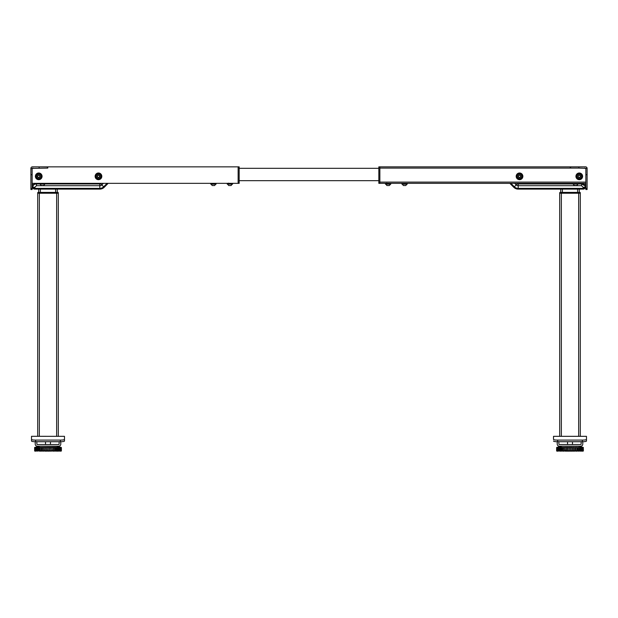 <?xml version="1.0" encoding="UTF-8"?>
<svg xmlns="http://www.w3.org/2000/svg" width="618" height="618" viewBox="0 0 618 618"><rect width="100%" height="100%" fill="white"/><g stroke="black" fill="none" stroke-linecap="round" stroke-linejoin="round"><path stroke-width="0.93" d="M239.166 180.665L378.834 180.665M239.166 168.305L378.834 168.305M38.324 177.505A1.236 1.236 0 0 0 39.938 176.099A1.236 1.236 0 0 0 37.914 175.404A1.236 1.236 0 0 0 38.324 177.505M38.501 175.172A1.19 1.19 0 0 0 37.829 177.119A1.19 1.19 0 0 0 39.853 176.725A1.19 1.19 0 0 0 38.501 175.172L39.622 175.551L39.853 176.725L38.957 177.505L37.829 177.119L37.605 175.952L38.501 175.172L37.605 175.952L37.829 177.119L38.957 177.505L39.853 176.725L39.622 175.551L38.501 175.172M37.992 178.478A2.263 2.263 0 0 1 37.242 174.631A2.263 2.263 0 0 1 40.95 175.898A2.263 2.263 0 0 1 37.992 178.478M39.567 173.882A2.596 2.596 0 0 0 36.184 176.833A2.596 2.596 0 0 0 40.433 178.293A2.596 2.596 0 0 0 39.567 173.882M38.138 178.95A2.681 2.681 0 0 1 36.153 175.605A2.681 2.681 0 0 1 39.598 173.805A2.681 2.681 0 0 1 41.306 177.065A2.681 2.681 0 0 1 38.138 178.95M239.166 183.337L238.139 183.337L239.166 183.337L238.139 183.337L238.139 166.86L239.166 166.86L239.166 183.337L32.136 183.337M239.166 182.519L238.139 182.519L238.139 167.687L239.166 167.687M229.193 183.337L228.706 183.337M228.66 183.137L228.05 183.337M231.503 183.337L231.062 183.337M230.112 183.337L229.479 183.337M230.8 183.337L230.29 183.337M232.492 184.164L227.215 184.079L232.577 184.079L232.461 183.337M227.215 183.422L227.3 184.164M232.159 184.164L231.132 185.524L228.66 185.524L227.633 184.164M214.477 183.337L213.975 183.337M215.157 183.337L214.732 183.337M212.121 183.337L211.696 183.337M210.838 183.337L210.738 184.079L216.091 184.079L216.014 183.337M213.689 183.337L213.164 183.337M215.682 184.164L214.655 185.524L212.183 185.524L211.147 184.164M216.014 184.164L210.823 184.164M212.878 183.337L212.383 183.337M101.808 176.339A3.337 3.337 0 0 0 96.802 173.449A3.337 3.337 0 0 0 96.802 179.228A3.337 3.337 0 0 0 101.808 176.339M42.063 176.339A3.337 3.337 0 0 0 37.057 173.449A3.337 3.337 0 0 0 37.057 179.228A3.337 3.337 0 0 0 42.063 176.339M47.795 167.478L47.377 168.096L47.795 168.096L47.795 166.86L238.139 166.86M32.963 168.096A0.827 0.827 0 0 0 32.136 168.923M44.311 183.337L43.909 183.337M43.662 183.337L43.175 183.337M42.078 183.337L41.568 183.337M42.897 183.337L42.372 183.337M45.006 183.337L45.114 184.079L39.761 184.079L39.946 183.337M41.306 183.337L40.858 183.337M44.705 184.164L43.669 185.524L41.197 185.524L40.17 184.164M45.114 184.079L39.761 184.079M39.336 179.575A3.299 3.299 0 0 1 35.62 175.242A3.299 3.299 0 0 1 41.228 174.191A3.299 3.299 0 0 1 39.336 179.575M39.258 179.174A2.881 2.881 0 0 1 36.006 175.381A2.881 2.881 0 0 1 40.919 174.461A2.881 2.881 0 0 1 39.258 179.174M97.466 177.057A1.236 1.236 0 0 0 99.598 176.841A1.236 1.236 0 0 0 98.339 175.103A1.236 1.236 0 0 0 97.466 177.057M98.957 175.249A1.19 1.19 0 0 0 97.289 176.454A1.19 1.19 0 0 0 99.166 177.304A1.19 1.19 0 0 0 98.957 175.249L99.652 176.215L99.166 177.304L97.984 177.42L97.289 176.454L97.775 175.373L98.957 175.249L97.775 175.373L97.289 176.454L97.984 177.42L99.166 177.304L99.652 176.215L98.957 175.249M96.632 177.66A2.263 2.263 0 0 1 98.239 174.083A2.263 2.263 0 0 1 100.533 177.266A2.263 2.263 0 0 1 96.632 177.66M100.572 174.817A2.596 2.596 0 0 0 96.099 175.273A2.596 2.596 0 0 0 98.733 178.919A2.596 2.596 0 0 0 100.572 174.817M96.478 178.131A2.681 2.681 0 0 1 96.787 174.253A2.681 2.681 0 0 1 100.641 174.77A2.681 2.681 0 0 1 100.147 178.417A2.681 2.681 0 0 1 96.478 178.131M99.467 175.612A1.236 1.236 0 0 1 98.594 177.567A1.236 1.236 0 0 1 97.343 175.829A1.236 1.236 0 0 1 99.467 175.612A1.236 1.236 0 0 1 98.594 177.567A1.236 1.236 0 0 1 97.343 175.829A1.236 1.236 0 0 1 99.467 175.612M100.804 178.664A3.299 3.299 0 0 1 95.288 177.188A3.299 3.299 0 0 1 99.32 173.148A3.299 3.299 0 0 1 100.804 178.664M100.51 178.378A2.881 2.881 0 0 1 95.682 177.08A2.881 2.881 0 0 1 99.212 173.55A2.881 2.881 0 0 1 100.51 178.378M39.143 168.096L39.143 166.86L47.377 166.86L47.377 168.096L32.136 168.397L32.136 189.517L30.9 189.517L30.9 168.598L32.136 168.598M39.143 166.86L32.437 166.86A1.537 1.537 0 0 0 30.9 168.397L30.9 168.598M579.676 177.505A1.236 1.236 0 0 0 580.086 175.404A1.236 1.236 0 0 0 578.062 176.099A1.236 1.236 0 0 0 579.676 177.505M578.378 175.551A1.19 1.19 0 0 0 579.043 177.505A1.19 1.19 0 0 0 580.395 175.952A1.19 1.19 0 0 0 578.378 175.551L579.499 175.172L580.395 175.952L580.171 177.119L579.043 177.505L578.147 176.725L578.378 175.551L578.147 176.725L579.043 177.505L580.171 177.119L580.395 175.952L579.499 175.172L578.378 175.551M580.008 178.478A2.263 2.263 0 0 1 577.05 175.898A2.263 2.263 0 0 1 580.758 174.631A2.263 2.263 0 0 1 580.008 178.478M578.433 173.882A2.596 2.596 0 0 0 577.567 178.293A2.596 2.596 0 0 0 581.816 176.833A2.596 2.596 0 0 0 578.433 173.882M580.41 178.764A2.681 2.681 0 0 1 576.787 177.343A2.681 2.681 0 0 1 578.402 173.805A2.681 2.681 0 0 1 581.754 175.334A2.681 2.681 0 0 1 580.41 178.764M578.873 175.164A1.236 1.236 0 0 1 580.487 176.57A1.236 1.236 0 0 1 578.463 177.266A1.236 1.236 0 0 1 578.873 175.164A1.236 1.236 0 0 1 580.487 176.57A1.236 1.236 0 0 1 578.463 177.266A1.236 1.236 0 0 1 578.873 175.164M582.612 176.339A3.337 3.337 0 0 0 577.606 173.449A3.337 3.337 0 0 0 577.606 179.228A3.337 3.337 0 0 0 582.612 176.339M522.867 176.339A3.337 3.337 0 0 0 517.861 173.449A3.337 3.337 0 0 0 517.861 179.228A3.337 3.337 0 0 0 522.867 176.339M575.343 183.415L573.342 183.337M574.091 183.337L575.343 183.337M385.539 183.337L585.864 183.337L578.147 183.337L578.239 184.079L572.886 184.079L572.948 183.361L407.115 183.337L509.85 183.337L513.805 187.3L509.85 183.337M402.001 183.337L390.669 183.337L402.465 183.337L401.909 183.422L401.909 184.079L407.262 184.079L407.247 183.407M578.857 166.86L585.563 166.86A1.537 1.537 0 0 1 587.1 168.397L578.857 168.096L578.857 166.86L570.623 166.86L570.623 168.096L379.861 168.096L379.861 182.101L585.864 182.101M379.861 166.86L570.205 166.86L379.861 166.86L379.861 183.337L378.834 183.337L379.861 183.337L378.834 183.337L378.834 166.86L473.967 166.86M584.628 168.096A1.236 1.236 0 0 1 585.864 169.332M570.205 168.096L570.205 166.86L477.343 166.86M388.243 183.368L390.669 183.337M386.938 183.337L386.026 183.422L386.868 183.137M389.734 183.337L387.424 183.337M387.71 183.337L388.235 183.337M386.281 183.337L385.678 183.337M385.508 183.337L385.423 184.079L390.785 184.079L390.785 183.422L390.7 184.164L385.508 184.164L385.508 183.337L379.861 183.337M390.097 184.79L390.367 184.164L389.34 185.524L386.868 185.524L385.841 184.164M578.664 179.575A3.299 3.299 0 0 1 576.772 174.191A3.299 3.299 0 0 1 582.38 175.242A3.299 3.299 0 0 1 578.664 179.575M578.742 179.174A2.881 2.881 0 0 1 577.081 174.461A2.881 2.881 0 0 1 581.994 175.381A2.881 2.881 0 0 1 578.742 179.174M404.025 183.337L403.029 183.337M404.72 183.337L407.115 183.337M403.268 183.337L403.747 183.337M405.346 183.337L404.836 183.337M406.08 183.337L405.617 183.337M406.853 184.164L405.817 185.524L403.345 185.524L402.318 184.164M407.177 184.164L401.986 184.164M518.533 175.612A1.236 1.236 0 0 0 519.406 177.567A1.236 1.236 0 0 0 520.657 175.829A1.236 1.236 0 0 0 518.533 175.612M520.711 176.454A1.19 1.19 0 0 0 519.043 175.249A1.19 1.19 0 0 0 518.834 177.304A1.19 1.19 0 0 0 520.711 176.454L520.016 177.42L518.834 177.304L518.347 176.215L519.043 175.249L520.225 175.373L520.711 176.454L520.225 175.373L519.043 175.249L518.347 176.215L518.834 177.304L520.016 177.42L520.711 176.454M517.691 175.01A2.263 2.263 0 0 1 521.6 175.412A2.263 2.263 0 0 1 519.305 178.587A2.263 2.263 0 0 1 517.691 175.01M521.638 177.853A2.596 2.596 0 0 0 519.792 173.751A2.596 2.596 0 0 0 517.166 177.397A2.596 2.596 0 0 0 521.638 177.853M517.204 175.01A2.681 2.681 0 0 1 520.982 174.083A2.681 2.681 0 0 1 521.7 177.907A2.681 2.681 0 0 1 518.085 178.587A2.681 2.681 0 0 1 517.204 175.01M577.529 183.337L578.147 183.337M577.83 184.164L576.803 185.524L574.331 185.524L573.295 184.164M578.239 184.079L572.886 184.079M585.655 183.337L585.655 186.636L585.864 183.337M517.196 178.664A3.299 3.299 0 0 1 518.68 173.148A3.299 3.299 0 0 1 522.712 177.188A3.299 3.299 0 0 1 517.196 178.664M517.49 178.378A2.881 2.881 0 0 1 518.788 173.55A2.881 2.881 0 0 1 522.318 177.08A2.881 2.881 0 0 1 517.49 178.378M570.623 168.096L578.857 168.096M587.1 168.598L587.1 189.517L585.864 189.517L585.864 174.701L587.1 174.701M585.864 168.598L585.864 174.701M38.725 189.108L38.725 192.407L38.725 189.108L40.379 189.108L34.817 189.108A2.472 2.472 0 0 1 32.345 186.636L32.345 185.609L32.345 186.636A2.472 1.746 180 0 0 34.817 188.382L99.822 188.382A5.454 5.454 0 0 0 103.677 186.783L107.123 183.337M57.265 189.108L57.265 192.407L57.265 189.108L40.379 189.108L40.379 192.407M36.462 183.337L36.462 183.963C33.959 184.064 32.584 184.612 32.345 185.609L32.345 183.337L32.345 185.609A2.472 1.746 180 0 0 34.817 187.362L36.462 185.709L99.822 185.709L99.822 189.108L55.62 189.108L55.62 192.407M104.195 187.3L108.15 183.337L104.195 187.3A6.18 6.18 0 0 1 99.822 189.108A6.18 6.18 0 0 0 104.195 187.3A6.18 6.18 0 0 1 99.822 189.108A6.18 6.18 0 0 0 104.195 187.3L101.792 184.898A2.781 2.781 0 0 1 99.822 185.709L99.822 183.963A1.035 1.035 0 0 0 100.556 183.662L100.873 183.337M39.761 183.963L36.462 183.963C34.608 184.056 33.581 184.612 33.372 185.609M34.817 187.362L34.817 189.108A2.472 2.472 0 0 1 32.345 186.636A2.472 2.472 0 0 0 34.817 189.108A2.472 2.472 0 0 1 32.345 186.636M58.301 193.225L37.698 193.225L37.698 192.816L37.698 193.225L58.301 193.225L58.301 192.816L58.301 436.308L58.301 193.225M56.57 192.407L57.883 192.407A0.409 0.409 0 0 1 58.301 192.816A0.409 0.409 0 0 0 57.883 192.407A0.409 0.409 0 0 1 58.301 192.816L56.647 192.816L56.647 436.308M39.343 192.407L39.343 192.816L37.698 192.816A0.409 0.409 0 0 1 38.107 192.407A0.409 0.409 0 0 0 37.698 192.816A0.409 0.409 0 0 1 38.107 192.407L56.647 192.407L56.647 192.816L39.343 192.816L39.343 436.308M37.698 436.308L37.698 193.225L37.698 436.308M579.275 192.407L579.275 189.108L560.735 189.108L560.735 192.407M510.877 183.337L514.323 186.783A5.454 5.454 0 0 0 518.178 188.382L583.183 188.382L583.183 189.108L577.621 189.108L577.621 192.407M562.38 192.407L562.38 189.108L518.178 189.108A6.18 6.18 0 0 1 513.805 187.3A6.18 6.18 0 0 0 518.178 189.108A6.18 6.18 0 0 1 513.805 187.3A6.18 6.18 0 0 0 518.178 189.108L518.178 183.963L572.886 183.963M585.655 186.636A2.472 2.472 0 0 1 583.183 189.108A2.472 2.472 0 0 0 585.655 186.636A2.472 2.472 0 0 1 583.183 189.108A2.472 2.472 0 0 0 585.655 186.636A2.472 1.746 0 0 1 583.183 188.382L583.183 187.362A2.472 1.746 180 0 0 585.655 185.609C585.416 184.612 584.041 184.064 581.538 183.963C583.392 184.056 584.419 184.612 584.628 185.609L581.538 183.963L581.538 183.337M580.302 193.225L559.699 193.225L559.699 192.816L559.699 193.225L580.302 193.225L580.302 192.816L580.302 436.308M578.657 192.407L578.657 192.816L559.699 192.816A0.409 0.409 0 0 1 560.117 192.407L579.893 192.407A0.409 0.409 0 0 1 580.302 192.816L578.657 192.816L578.657 436.308M579.893 192.407A0.409 0.409 0 0 1 580.302 192.816A0.409 0.409 0 0 0 579.893 192.407M559.699 436.308L559.699 193.225M61.236 450.731L61.174 447.386L61.391 450.731L61.391 447.602L61.391 450.731L60.162 450.731L60.139 447.447L59.591 447.602L59.591 450.731L35.241 450.731L35.249 447.594L34.963 450.731L34.608 447.602L34.662 450.731M43.221 447.393L34.77 447.393L34.608 450.731L34.863 447.393M45.886 447.393L43.747 447.393L43.917 450.731M51.379 447.393L46.443 447.393L46.644 450.731M34.817 450.731L34.817 451.14L35.048 450.731M61.182 450.731L61.182 451.14L60.888 450.731M60.61 450.731L60.61 447.594L60.193 447.594L60.193 450.731L59.591 450.731M35.28 447.563L34.963 450.731M61.391 447.602L56.756 446.343L40.325 446.196L34.832 447.386L34.678 450.731L34.716 447.594M60.162 450.731L60.016 447.393L51.92 447.393L52.151 450.731M60.185 447.579L61.313 447.602L61.313 450.731M61.197 447.393L56.756 446.343M45.091 450.731L45.091 451.14L45.176 450.731L45.176 451.14L46.358 451.14L46.358 450.731M45.091 451.14L44.836 450.731M43.94 450.731L44.836 451.14M47.207 450.731L47.207 451.14L47.856 450.731M47.207 451.14L46.983 450.731M46.589 450.731L46.983 451.14M49.355 450.731L49.355 451.14L50.004 450.731M49.355 451.14L47.872 451.14M50.112 450.731L50.004 451.14M50.823 450.731L50.823 451.14L51.966 450.731L52.059 451.14L52.059 450.731M52.198 450.731L52.059 451.14M35.296 450.731L35.296 451.14L35.473 450.731M36.122 450.731L36.122 451.14L36.593 450.731M36.122 451.14L35.489 450.731M60.888 451.14L60.294 450.731M58.64 447.393L59.436 447.594L59.459 451.14L59.931 450.731L60.294 451.14M58.509 450.731L58.509 451.14L57.551 450.731M56.694 450.731L56.624 451.14L57.551 451.14M59.459 451.14L59.173 450.731M58.548 450.731L59.173 451.14M41.468 450.731L41.468 451.14L42.611 450.731L42.588 451.14L43.669 451.14L43.7 447.602L42.542 447.602L42.542 450.731M41.468 451.14L40.232 451.14L40.27 450.731M56.624 451.14L55.52 450.731M54.438 450.731L55.52 451.14M50.823 451.14L50.552 447.594L49.432 447.594L49.432 450.731M50.12 450.731L50.576 451.14M54.469 450.731L54.469 451.14L53.163 451.14L53.163 450.731M52.213 450.731L53.163 451.14M37.474 450.731L37.474 451.14L38.2 450.731M37.474 451.14L36.624 450.731M39.274 450.731L39.274 451.14L40.232 450.731M39.274 451.14L38.254 450.731M61.112 447.393L60.726 450.731M57.76 450.731L57.76 447.594L56.949 447.594L56.949 450.731M55.651 450.731L55.651 447.594L54.701 447.594L54.701 450.731M53.218 450.731L53.218 447.594L52.012 447.393M47.779 450.731L47.779 447.594L46.551 447.393M45.006 450.731L45.006 447.594L43.855 447.393M42.372 450.731L42.372 447.594L41.367 447.594L41.367 450.731M39.985 450.731L39.985 447.594L39.104 447.594L39.104 450.731M36.508 447.393L36.338 450.731L36.338 447.594L35.836 447.594L35.852 451.14M37.945 450.731L37.945 447.594L37.234 447.594L37.234 450.731M60.989 447.556L61.066 450.731L61.012 447.463M58.725 450.731L58.725 447.602L57.729 447.393M56.779 447.393L55.859 447.602L55.859 450.731M54.538 447.393L53.434 447.602L53.434 451.14M51.974 450.731L51.974 447.602L50.63 447.393M49.316 447.393L47.988 447.602L47.988 450.731M35.072 447.393L34.678 447.602M46.427 450.731L46.427 447.602L45.137 447.393M35.914 447.393L35.257 447.602L35.257 450.731M41.344 447.393L40.116 447.602L40.116 450.731M38.911 450.731L38.911 447.602L38.107 447.393M37.281 447.393L36.392 447.602L36.392 450.731M58.602 447.393L58.81 450.731M64.481 436.331L31.518 436.308L64.481 436.331L64.481 439.421A4.117 0.68 180 0 1 60.355 440.101L35.635 440.101A4.117 0.68 180 0 1 31.518 439.421L31.518 436.331M64.481 439.421L64.481 441.043A4.117 0.68 180 0 1 60.355 441.723L35.635 441.723A4.117 0.68 180 0 1 31.518 441.043L31.518 437.953M31.518 441.043L31.518 439.421M64.481 441.043L64.481 437.953M36.871 441.723L36.871 444.133A0.409 0.409 0 0 0 37.289 444.551L58.71 444.551A0.409 0.409 0 0 0 59.119 444.133L59.119 441.723M35.226 441.723L35.226 444.133A2.063 2.063 0 0 0 37.289 446.196L58.71 446.196A2.063 2.063 0 0 0 60.773 444.133L60.773 441.723M45.523 441.723L45.523 444.551M583.299 450.731L583.299 447.594L583.392 450.731L556.609 450.731L556.687 447.594L556.687 450.731M583.176 447.594L583.191 450.731L583.083 447.417M582.457 450.731L582.457 447.594L582.457 450.731M561.422 450.731L561.523 447.393L583.392 447.602L578.757 446.343L562.334 446.196L556.772 447.393L560.789 447.393M582.426 450.731L582.28 447.393L582.712 447.393M571.897 450.731L571.874 447.393L569.456 447.393M566.729 447.393L568.127 447.393M572.631 450.731L572.631 451.14L572.183 450.731L572.183 451.14L571.951 450.731L571.951 451.14L570.53 451.14L570.53 450.731M569.217 447.393L570.453 447.594L570.53 451.14M569.24 450.731L569.317 447.594L567.865 447.602L567.865 450.731M569.24 451.14L567.224 451.14L567.224 450.731M574.67 450.731L574.694 451.14L574.585 450.731L574.585 451.14L573.21 451.14L573.21 447.594L572.098 447.594L572.098 450.731M572.639 450.731L573.21 451.14M559.869 450.731L559.869 451.14L560.719 451.14L560.657 450.731M559.869 451.14L558.973 450.731M561.777 450.731L561.777 451.14L562.805 450.731M561.777 451.14L560.719 450.731M567.672 450.731L567.672 447.594L566.559 447.594L566.567 451.14L567.224 451.14M566.567 451.14L565.192 451.14L565.207 450.731L565.138 451.14L565.169 447.602L563.956 447.594L563.956 450.731M564.041 450.731L564.041 451.14L565.138 450.731M564.041 451.14L562.774 451.14L562.774 450.731M583.183 450.731L583.183 451.14L582.496 450.731M582.218 450.731L582.496 451.14M576.996 450.731L576.996 451.14L575.752 451.14L575.752 450.731M574.694 450.731L575.752 451.14M579.112 451.14L578.046 450.731M577.034 450.731L578.046 451.14M582.202 450.731L582.202 451.14L581.492 450.731M580.935 450.731L581.492 451.14M580.897 450.731L580.897 451.14L579.985 450.731M579.182 450.731L579.985 451.14M558.409 450.731L558.409 451.14L558.942 450.731M558.409 451.14L556.818 451.14L556.826 450.731L556.818 451.14M556.988 451.14L556.988 450.731L556.988 451.14M570.468 450.731L569.348 451.14M581.77 451.14L581.77 447.594L581.19 447.594L581.19 450.731M580.202 450.731L580.202 447.594L579.437 447.594L579.437 450.731M578.193 450.731L578.193 447.594L577.274 447.594L577.274 450.731M575.829 450.731L575.829 447.594L574.786 447.594L574.786 450.731M562.527 450.731L562.527 447.594L561.615 447.594L561.615 450.731M560.395 450.731L560.395 447.594L559.645 447.594L559.645 450.731M558.687 450.731L558.687 447.594L558.124 447.594L558.124 451.14M557.984 450.731L557.984 447.602L557.127 447.594L557.127 450.731M557.019 450.731L556.818 447.393L561.244 446.343M561.623 447.393L560.565 447.393M559.684 447.393L558.749 447.602L558.749 450.731M563.747 450.731L563.747 447.602L562.689 447.393M557.467 447.594L557.459 450.731M564.991 450.731L565.138 447.393M566.497 447.393L565.223 447.393M571.974 447.393L570.545 447.393M574.609 450.731L574.609 447.602L573.28 447.393M577.127 450.731L577.127 447.602L575.86 447.393M579.329 450.731L579.329 447.602L578.193 447.393M581.121 450.731L581.121 447.602L580.171 447.393M582.457 447.594L581.692 447.393M583.021 447.393L582.928 450.731M582.813 450.731L582.766 447.393M580.379 450.731L580.603 447.393M583.369 450.731L583.23 447.393M569.881 451.14L569.866 450.731M557.645 440.101L557.645 441.723L582.365 441.723L582.365 440.101L557.645 440.101A4.117 0.68 180 0 1 553.519 439.421L553.519 436.331L586.482 436.331L553.519 436.331M586.482 436.331L586.482 441.043A4.117 0.68 180 0 1 582.365 441.723M586.482 439.421A4.117 0.68 180 0 1 582.365 440.101M553.519 437.953L553.519 439.421M586.482 437.953L586.482 441.043M557.645 441.723A4.117 0.68 180 0 1 553.519 441.043M558.881 441.723L558.881 444.133A0.409 0.409 0 0 0 559.29 444.551L580.711 444.551A0.409 0.409 0 0 0 581.129 444.133L581.129 441.723M557.227 441.723L557.227 444.133A2.063 2.063 0 0 0 559.29 446.196L580.711 446.196A2.063 2.063 0 0 0 582.774 444.133L582.774 441.723M572.477 441.723L572.477 444.551M30.9 174.701L32.136 174.701M30.9 188.482L32.136 188.482M378.834 182.519L379.861 182.519M379.861 167.687L378.834 167.687M587.1 188.482L585.864 188.482M45.114 183.963L99.822 183.963M103.345 183.337L101.792 184.898L100.556 183.662M36.462 183.963L36.462 185.709M578.239 183.963L581.538 183.963L581.538 185.709L518.178 185.709A2.781 2.781 0 0 1 516.208 184.898L517.444 183.662A1.035 1.035 0 0 0 518.178 183.963M513.805 187.3L516.208 184.898L514.655 183.337M581.538 185.709L583.183 187.362M561.353 192.407L561.353 436.308M38.161 447.393L38.038 450.731M41.151 450.731L41.236 447.393M45.238 447.393L45.199 450.731M49.224 450.731L49.208 447.393M50.738 447.393L50.769 450.731M54.546 450.731L54.461 447.393M56.825 450.731L56.725 447.393M57.822 447.393L57.938 450.731M34.894 450.731L35.025 447.393M35.697 450.731L35.844 447.393M37.065 450.731L37.196 447.393M44.674 451.14L44.674 450.731L44.681 451.14M46.813 451.14L46.813 450.731L46.821 451.14M49.301 450.731L49.301 451.14L49.301 450.731M61.12 450.731L61.12 451.14M60.564 450.731L60.564 451.14M57.853 450.731L57.853 451.14M55.813 450.731L55.813 451.14M54.361 451.14L54.361 450.731M51.819 451.14L51.819 450.731M48.08 450.731L48.08 451.14M49.116 451.14L49.116 450.731M45.338 450.731L45.338 451.14M42.712 450.731L42.712 451.14M40.317 450.731L40.317 451.14M41.174 451.14L41.174 450.731M38.98 451.14L38.98 450.731M37.18 451.14L37.18 450.731M60.355 441.723L60.355 440.101M35.635 441.723L35.635 440.101M556.625 447.602L556.609 450.731M559.468 450.731L559.599 447.393M560.619 447.393L560.503 450.731M562.766 447.393L562.674 450.731M566.343 450.731L566.389 447.393M569.101 450.731L569.108 447.393M570.653 447.393L570.661 450.731M573.388 447.393L573.427 450.731M575.968 447.393L576.038 451.14M578.293 447.393L578.394 450.731M581.77 447.393L581.917 450.731M567.37 450.731L567.37 451.14L567.37 450.731M557.451 450.731L557.451 451.14M567.818 451.14L567.818 450.731L567.818 451.14M567.185 451.14L567.185 450.731L567.185 451.14M583.168 450.731L583.168 451.14M582.751 450.731L582.751 451.14M582.975 451.14L582.975 450.731L582.975 451.14M580.279 450.731L580.279 451.14M578.34 450.731L578.34 451.14M576.934 451.14L576.934 450.731M573.465 450.731L573.465 451.14M574.454 451.14L574.454 450.731M570.746 450.731L570.746 451.14M571.774 451.14L571.774 450.731M567.996 450.731L567.996 451.14M569.016 451.14L569.016 450.731M565.331 450.731L565.331 451.14M566.304 451.14L566.304 450.731M562.867 450.731L562.867 451.14M563.755 451.14L563.755 450.731M561.476 451.14L561.476 450.731M559.576 451.14L559.576 450.731M557.714 450.731L557.714 451.14L557.699 450.731M557.197 451.14L557.197 450.731M572.577 451.14L572.577 450.731M570.082 450.731L570.082 451.14M50.467 441.723L50.467 444.551M578.757 446.343L583.168 447.386M565.2 449.974L566.018 450.731M567.533 441.723L567.533 444.551"/></g></svg>

